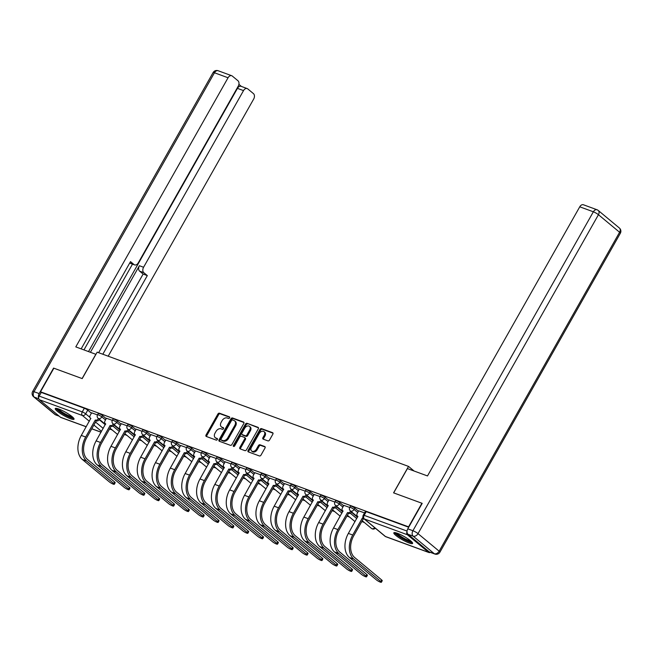 <?xml version="1.0" encoding="UTF-8"?>
<svg xmlns="http://www.w3.org/2000/svg" width="653" height="653" viewBox="0 0 653 653"><rect width="100%" height="100%" fill="white"/><g stroke="black" fill="none" stroke-linecap="round" stroke-linejoin="round"><path stroke-width="0.98" d="M229.603 417.896A0.947 0.677 -50.3 0 0 229.407 416.843L219.49 413.202A1.355 0.963 -50.3 0 0 217.898 414.018L206.046 434.971A1.355 0.963 -50.3 0 0 206.324 436.473L216.241 440.114A0.947 0.677 -50.3 0 0 217.163 438.481L215.882 438.016A4.342 3.094 -50.3 0 1 215.212 437.632A4.342 3.094 -50.3 0 1 215 433.192L215.988 431.445A4.342 3.094 -50.3 0 1 221.081 428.817L222.363 429.29A0.947 0.677 -50.3 0 0 223.285 427.666L222.004 427.193A4.342 3.094 -50.3 0 1 221.334 426.809A4.342 3.094 -50.3 0 1 221.122 422.369L222.11 420.622A4.342 3.094 -50.3 0 1 227.203 418.002L228.485 418.467A0.947 0.677 -50.3 0 0 229.603 417.896M58.819 409.047A10.783 1.861 -150.5 0 0 55.26 408.574A10.783 1.861 -150.5 0 0 60.117 413.284A10.783 1.861 -150.5 0 0 70.467 418.728A10.783 1.861 -150.5 0 0 74.034 419.202A10.783 1.861 -150.5 0 0 69.177 414.492A10.783 1.861 -150.5 0 0 58.819 409.047M397.391 533.281A10.783 1.861 -150.5 0 0 393.832 532.807A10.783 1.861 -150.5 0 0 398.689 537.517A10.783 1.861 -150.5 0 0 409.047 542.961A10.783 1.861 -150.5 0 0 412.606 543.427A10.783 1.861 -150.5 0 0 407.75 538.717A10.783 1.861 -150.5 0 0 397.391 533.281M267.918 440.881A1.355 0.963 -50.3 0 0 269.509 440.057L272.84 434.18A1.355 0.963 -50.3 0 0 272.562 432.67L261.543 428.629A1.355 0.963 -50.3 0 0 259.951 429.454L248.099 450.399A1.355 0.963 -50.3 0 0 248.377 451.909L259.396 455.949A1.355 0.963 -50.3 0 0 260.988 455.125L265.004 448.031A1.355 0.963 -50.3 0 0 264.726 446.521L260.016 444.791A1.355 0.963 -50.3 0 0 258.425 445.615L256.433 449.133A3.632 2.588 -50.3 0 1 251.609 451.011A3.632 2.588 -50.3 0 1 251.438 447.297L259.241 433.51A3.632 2.588 -50.3 0 1 264.057 431.633A3.632 2.588 -50.3 0 1 264.228 435.339L262.93 437.641A1.355 0.963 -50.3 0 0 263.208 439.151L267.918 440.881M40.51 391.792L53.864 368.202L82.205 378.601L97.166 352.155L408.533 466.405L393.579 492.852L421.92 503.251L408.574 526.84L40.51 391.792L41.261 392.412L39.18 396.085L82.262 411.896A2.767 0.473 29.5 0 1 85.657 413.831L89.877 417.332M243.806 423.528A1.355 0.963 -50.3 0 0 243.528 422.018L232.517 417.977A1.355 0.963 -50.3 0 0 230.925 418.802L219.073 439.747A1.355 0.963 -50.3 0 0 219.343 441.257L230.362 445.297A1.355 0.963 -50.3 0 0 231.954 444.473L243.806 423.528M247.03 423.307L258.049 427.348A1.355 0.963 -50.3 0 1 258.319 428.85L246.467 449.803A1.355 0.963 -50.3 0 1 244.875 450.619L240.165 448.889A1.355 0.963 -50.3 0 1 239.888 447.387L244.695 438.889A1.355 0.963 -50.3 0 0 244.418 437.388L241.292 436.237A1.355 0.963 -50.3 0 0 239.7 437.061L234.696 445.901A0.947 0.677 -50.3 0 1 233.39 445.419L245.438 424.124A1.355 0.963 -50.3 0 1 247.03 423.307L258.498 427.862M109.565 429.005L112.161 429.96M124.405 434.449L127 435.404M139.236 439.893L141.84 440.848M154.075 445.338L156.671 446.293M168.907 450.782L171.51 451.737M183.746 456.227L186.35 457.182M198.585 461.671L201.181 462.626M213.417 467.115L216.021 468.07M228.256 472.56L230.852 473.515M243.096 478.004L245.691 478.959M257.927 483.449L260.531 484.404M272.766 488.893L275.362 489.848M287.598 494.337L290.201 495.284M302.437 499.782L305.041 500.729M317.276 505.218L319.872 506.173M332.108 510.662L334.711 511.617M346.947 516.107L349.551 517.062M361.786 521.551L364.382 522.506M407.015 531.607A2.767 1.886 110.1 0 0 407.39 534.75L428.531 552.307A2.767 1.886 110.1 0 0 428.915 552.528A2.767 1.886 110.1 0 0 430.262 552.348M41.261 392.412L84.343 408.223A2.767 0.473 29.5 0 1 87.739 410.157L91.412 413.21M99.289 419.748L105.28 424.728M86.196 426.776L60.86 417.479A2.767 1.886 -69.9 0 1 60.476 417.259L39.335 399.701A2.767 1.886 -69.9 0 1 39.18 396.085M112.324 420.361L106.463 418.263M127.164 425.805L121.303 423.707M142.003 431.249L136.142 429.152M156.834 436.694L150.974 434.596M171.674 442.138L165.813 440.032M186.513 447.574L180.644 445.477M201.344 453.019L195.484 450.921M216.184 458.463L210.323 456.365M231.023 463.908L225.154 461.81M245.855 469.352L239.994 467.254M260.694 474.796L254.833 472.699M275.525 480.241L269.665 478.143M290.365 485.685L284.504 483.587M305.204 491.129L299.335 489.032M320.035 496.574L314.175 494.476M334.875 502.018L329.014 499.92M349.714 507.463L343.845 505.365M364.545 512.907L358.685 510.809M354.791 508.148L354.057 509.454A2.767 0.473 29.5 0 0 351.477 507.863A2.767 0.473 29.5 0 0 349.747 507.389L350.481 506.091A2.767 0.473 -150.5 0 1 352.212 506.557A2.767 0.473 -150.5 0 1 354.791 508.148L358.464 511.193M339.96 502.704L339.217 504.01A2.767 0.473 29.5 0 0 336.638 502.418A2.767 0.473 29.5 0 0 334.907 501.945L335.65 500.647A2.767 0.473 -150.5 0 1 337.381 501.112A2.767 0.473 -150.5 0 1 339.96 502.704L343.625 505.749M351.51 512.295L357.493 517.274M325.121 497.26L324.386 498.565A2.767 0.473 29.5 0 0 321.807 496.974A2.767 0.473 29.5 0 0 320.076 496.509L320.811 495.203A2.767 0.473 -150.5 0 1 322.541 495.668A2.767 0.473 -150.5 0 1 325.121 497.26L328.794 500.304M336.67 506.85L342.662 511.83M310.289 491.815L309.546 493.121A2.767 0.473 29.5 0 0 306.967 491.529A2.767 0.473 29.5 0 0 305.237 491.064L305.979 489.758A2.767 0.473 -150.5 0 1 307.702 490.223A2.767 0.473 -150.5 0 1 310.289 491.815L313.954 494.868M321.831 501.406L327.822 506.385M295.45 486.371L294.707 487.677A2.767 0.473 29.5 0 0 292.128 486.085A2.767 0.473 29.5 0 0 290.405 485.62L291.14 484.314A2.767 0.473 -150.5 0 1 292.87 484.779A2.767 0.473 -150.5 0 1 295.45 486.371L299.115 489.424M307 495.962L312.983 500.941M280.61 480.926L279.876 482.232A2.767 0.473 29.5 0 0 277.296 480.641A2.767 0.473 29.5 0 0 275.566 480.175L276.301 478.869A2.767 0.473 -150.5 0 1 278.031 479.343A2.767 0.473 -150.5 0 1 280.61 480.926L284.284 483.979M292.16 490.517L298.152 495.496M265.779 475.482L265.036 476.788A2.767 0.473 29.5 0 0 262.457 475.196A2.767 0.473 29.5 0 0 260.727 474.731L261.469 473.425A2.767 0.473 -150.5 0 1 263.192 473.898A2.767 0.473 -150.5 0 1 265.779 475.482L269.444 478.535M277.321 485.081L283.312 490.052M250.94 470.038L250.205 471.344A2.767 0.473 29.5 0 0 247.618 469.752A2.767 0.473 29.5 0 0 245.895 469.287L246.63 467.981A2.767 0.473 -150.5 0 1 248.36 468.454A2.767 0.473 -150.5 0 1 250.94 470.038L254.613 473.09M262.49 479.637L268.481 484.608M236.1 464.601L235.366 465.899A2.767 0.473 29.5 0 0 232.786 464.316A2.767 0.473 29.5 0 0 231.056 463.842L231.791 462.536A2.767 0.473 -150.5 0 1 233.521 463.01A2.767 0.473 -150.5 0 1 236.1 464.601L239.773 467.646M247.65 474.192L253.642 479.163M221.269 459.157L220.526 460.455A2.767 0.473 29.5 0 0 217.947 458.871A2.767 0.473 29.5 0 0 216.216 458.398L216.959 457.092A2.767 0.473 -150.5 0 1 218.69 457.565A2.767 0.473 -150.5 0 1 221.269 459.157L224.934 462.202M232.819 468.748L238.802 473.719M206.43 453.713L205.695 455.01A2.767 0.473 29.5 0 0 203.116 453.427A2.767 0.473 29.5 0 0 201.385 452.953L202.12 451.647A2.767 0.473 -150.5 0 1 203.85 452.121A2.767 0.473 -150.5 0 1 206.43 453.713L210.103 456.757M217.98 463.304L223.971 468.274M191.598 448.268L190.856 449.574A2.767 0.473 29.5 0 0 188.276 447.982A2.767 0.473 29.5 0 0 186.546 447.509L187.289 446.203A2.767 0.473 -150.5 0 1 189.011 446.676A2.767 0.473 -150.5 0 1 191.598 448.268L195.263 451.313M203.14 457.859L209.131 462.83M176.759 442.824L176.016 444.13A2.767 0.473 29.5 0 0 173.437 442.538A2.767 0.473 29.5 0 0 171.715 442.065L172.449 440.759A2.767 0.473 -150.5 0 1 174.18 441.232A2.767 0.473 -150.5 0 1 176.759 442.824L180.424 445.868M188.309 452.415L194.292 457.386M161.92 437.379L161.185 438.685A2.767 0.473 29.5 0 0 158.606 437.094A2.767 0.473 29.5 0 0 156.875 436.62L157.61 435.322A2.767 0.473 -150.5 0 1 159.34 435.788A2.767 0.473 -150.5 0 1 161.92 437.379L165.593 440.424M173.469 446.97L179.461 451.941M147.088 431.935L146.345 433.241A2.767 0.473 29.5 0 0 143.766 431.649A2.767 0.473 29.5 0 0 142.036 431.176L142.778 429.878A2.767 0.473 -150.5 0 1 144.501 430.343A2.767 0.473 -150.5 0 1 147.088 431.935L150.753 434.98M158.63 441.526L164.621 446.505M132.249 426.491L131.514 427.797A2.767 0.473 29.5 0 0 128.927 426.205A2.767 0.473 29.5 0 0 127.204 425.732L127.939 424.434A2.767 0.473 -150.5 0 1 129.669 424.899A2.767 0.473 -150.5 0 1 132.249 426.491L135.922 429.535M143.799 436.082L149.79 441.061M117.409 421.046L116.675 422.352A2.767 0.473 29.5 0 0 114.095 420.761A2.767 0.473 29.5 0 0 112.365 420.287L113.1 418.989A2.767 0.473 -150.5 0 1 114.83 419.455A2.767 0.473 -150.5 0 1 117.409 421.046L121.083 424.091M128.959 430.637L134.951 435.616M102.578 415.602L101.835 416.908A2.767 0.473 29.5 0 0 99.256 415.316A2.767 0.473 29.5 0 0 97.526 414.851L98.268 413.545A2.767 0.473 -150.5 0 1 99.999 414.01A2.767 0.473 -150.5 0 1 102.578 415.602L106.243 418.655M114.128 425.193L120.111 430.172M408.533 466.405L414.092 471.025M97.493 414.916L91.632 412.818M408.696 527.232L366.235 511.65A2.767 0.473 -150.5 0 0 365.321 511.536L363.239 515.209A2.767 0.473 29.5 0 1 364.154 515.331L407.048 531.069M221.334 426.809L222.085 427.429A4.342 3.094 -50.3 0 0 222.746 427.813L222.004 427.193M223.62 428.131L222.746 427.813M215.212 437.632L215.955 438.253A4.342 3.094 -50.3 0 0 216.625 438.636L215.882 438.016M217.498 438.955L216.625 438.636M229.75 417.308L220.241 413.822A1.355 0.963 -50.3 0 0 218.649 414.639L206.797 435.592A1.355 0.963 -50.3 0 0 206.617 436.579M243.985 422.532L233.26 418.597A1.355 0.963 -50.3 0 0 231.668 419.422L219.816 440.367A1.355 0.963 -50.3 0 0 219.645 441.363M232.623 419.985A0.947 0.677 -50.3 0 0 231.505 420.556L221.106 438.947A0.947 0.677 -50.3 0 0 221.294 440L222.649 440.497A4.342 3.094 -50.3 0 0 227.742 437.869L234.851 425.299A4.342 3.094 -50.3 0 0 234.639 420.867A4.342 3.094 -50.3 0 0 233.97 420.483L232.623 419.985M221.783 440.408A0.947 0.677 -50.3 0 0 222.044 440.62L221.294 440M234.639 420.867L235.39 421.487A4.342 3.094 -50.3 0 1 235.602 425.919L228.493 438.49A4.342 3.094 -50.3 0 1 223.391 441.118L222.044 440.62M245.169 438.008A1.355 0.963 -50.3 0 1 245.438 439.51L240.639 448.007A1.355 0.963 -50.3 0 0 240.459 449.003M247.781 423.928A1.355 0.963 -50.3 0 0 246.189 424.744L234.133 446.04A0.947 0.677 -50.3 0 0 233.994 446.481M249.683 430.074A3.632 2.588 -50.3 0 0 249.503 426.368A3.632 2.588 -50.3 0 0 244.687 428.246L241.936 433.102A1.355 0.963 -50.3 0 0 242.214 434.604L245.34 435.755A1.355 0.963 -50.3 0 0 246.932 434.931L249.683 430.074L250.426 430.694A3.632 2.588 -50.3 0 0 250.254 426.989L249.503 426.368M242.598 434.922A1.355 0.963 -50.3 0 0 242.965 435.225L242.214 434.604M250.426 430.694L247.683 435.551A1.355 0.963 -50.3 0 1 246.091 436.375L242.965 435.225M264.057 431.633L264.8 432.253A3.632 2.588 -50.3 0 1 264.979 435.959L263.681 438.261A1.355 0.963 -50.3 0 0 263.502 439.257M251.609 451.011L252.36 451.631A3.632 2.588 -50.3 0 0 257.176 449.754L256.433 449.133M265.175 447.036L260.759 445.411A1.355 0.963 -50.3 0 0 259.168 446.236L257.176 449.754M273.011 433.184L262.294 429.25A1.355 0.963 -50.3 0 0 260.702 430.074L248.85 451.019A1.355 0.963 -50.3 0 0 248.671 452.015M91.657 412.769L90.228 415.292A2.767 1.967 -50.3 0 0 90.367 418.116A2.767 1.967 -50.3 0 0 90.791 418.361L81.307 435.429A18.39 12.521 110.1 0 0 82.319 459.451L109.361 481.906A3.183 0.547 -150.5 0 0 112.324 483.734A3.183 0.547 -150.5 0 0 114.316 484.273A3.183 0.547 -150.5 0 0 113.736 483.514L114.602 481.971A3.183 0.547 29.5 0 1 115.189 482.73L114.316 484.273M99.509 419.455A2.767 1.967 129.7 0 1 96.424 420.875L95.305 420.018L85.682 437.028A18.39 12.521 110.1 0 0 86.694 461.051L113.736 483.514M114.602 481.971L87.567 459.508A16.594 11.297 -69.9 0 1 86.653 437.837L96.277 420.826M95.305 420.018L95.452 420.067A2.767 1.967 -50.3 0 0 98.538 418.646M95.942 354.326L75.797 346.898L228.06 77.764L214.462 72.769L34.021 391.702L39.156 393.588L53.579 368.096L82.107 378.56L95.86 354.261M90.432 352.261L139.391 265.722L143.578 267.257L243.52 90.604L237.439 88.367A4.147 2.824 -69.9 0 1 241.104 86.335L247.193 88.571A4.147 2.824 110.1 0 0 243.52 90.604M143.578 267.257A4.147 2.824 110.1 0 0 143.807 272.676L139.62 271.142A4.147 2.824 -69.9 0 1 139.391 265.722M102.823 354.236L147.317 275.59L143.807 272.676M108.186 356.203L253.682 99.044A4.147 2.824 110.1 0 0 253.454 93.624L247.773 88.906A4.147 2.824 110.1 0 0 247.193 88.571M134.6 264.889L130.42 263.355A4.147 2.824 -69.9 0 1 129.833 263.012L134.02 264.547A4.147 2.824 110.1 0 0 134.6 264.889A4.147 2.824 110.1 0 0 138.273 262.857L238.223 86.196A4.147 2.824 110.1 0 0 237.994 80.776L232.313 76.066A4.147 2.824 110.1 0 0 231.733 75.724A4.147 2.824 110.1 0 0 228.06 77.764M241.422 86.449L238.892 84.351M134.02 264.547L130.51 261.633L81.16 348.865M39.156 393.588A4.147 2.824 110.1 0 0 38.666 397.987M88.53 351.567L237.439 88.367M132.502 264.114L83.976 349.894M98.636 352.702L143.129 274.056L139.62 271.142M143.129 274.056L147.317 275.59M408.011 534.26L429.152 551.818L434.286 553.703L413.145 536.146L408.011 534.26A4.147 2.824 -69.9 0 1 407.782 528.84L422.205 503.349L393.669 492.884L407.423 468.576L427.495 475.939L579.758 206.805A4.147 2.824 -69.9 0 1 583.431 204.773L597.03 209.76A4.147 2.824 110.1 0 0 593.357 211.801L579.758 206.805M434.865 554.038A4.147 4.147 0 0 0 439.91 552.185A4.147 0.718 -150.5 0 0 439.151 551.189L619.591 232.264L598.45 214.706L418.01 533.632L439.151 551.189A4.147 2.955 -50.3 0 1 434.286 553.703A4.147 2.824 110.1 0 0 434.865 554.038L429.731 552.152A4.147 2.824 -69.9 0 1 429.152 551.818M73.201 417.642A9.338 1.608 29.5 0 1 67.112 415.773A9.338 1.608 29.5 0 1 58.762 410.582A9.338 1.608 29.5 0 1 57.015 408.492M58.239 408.843A8.644 1.486 -150.5 0 0 59.57 410.166A8.644 1.486 -150.5 0 0 72.271 416.785M55.978 408.337A10.717 1.845 -150.5 0 0 57.807 410.231A10.717 1.845 -150.5 0 0 73.862 418.459M411.774 541.876A9.338 1.608 29.5 0 1 405.684 540.007A9.338 1.608 29.5 0 1 397.334 534.815A9.338 1.608 29.5 0 1 395.596 532.717M396.812 533.077A8.644 1.486 -150.5 0 0 398.142 534.399A8.644 1.486 -150.5 0 0 410.843 541.01M394.551 532.57A10.717 1.845 -150.5 0 0 396.387 534.464A10.717 1.845 -150.5 0 0 412.443 542.684M106.488 418.214L105.068 420.736A2.767 1.967 -50.3 0 0 105.198 423.56A2.767 1.967 -50.3 0 0 105.623 423.805L96.146 440.873A18.39 12.521 110.1 0 0 97.158 464.887L124.192 487.35A3.183 0.547 -150.5 0 0 127.164 489.179A3.183 0.547 -150.5 0 0 129.147 489.717A3.183 0.547 -150.5 0 0 128.568 488.958L129.441 487.416A3.183 0.547 29.5 0 1 130.02 488.175L129.147 489.717M114.348 424.899A2.767 1.967 129.7 0 1 111.255 426.319L110.145 425.462L100.521 442.473A18.39 12.521 110.1 0 0 101.533 466.495L128.568 488.958M129.441 487.416L102.407 464.952A16.594 11.297 -69.9 0 1 101.493 443.281L111.116 426.27M110.145 425.462L110.284 425.511A2.767 1.967 -50.3 0 0 113.377 424.091M121.327 423.658L119.899 426.18A2.767 1.967 -50.3 0 0 120.038 429.005A2.767 1.967 -50.3 0 0 120.462 429.25L110.977 446.317A18.39 12.521 110.1 0 0 111.989 470.331L139.032 492.795A3.183 0.547 -150.5 0 0 142.003 494.623A3.183 0.547 -150.5 0 0 143.987 495.162A3.183 0.547 -150.5 0 0 143.407 494.403L144.28 492.86A3.183 0.547 29.5 0 1 144.86 493.619L143.987 495.162M129.188 430.343A2.767 1.967 129.7 0 1 126.094 431.764L124.976 430.907L115.352 447.917A18.39 12.521 110.1 0 0 116.365 471.939L143.407 494.403M144.28 492.86L117.238 470.397A16.594 11.297 -69.9 0 1 116.324 448.725L125.947 431.715M124.976 430.907L125.123 430.956A2.767 1.967 -50.3 0 0 128.217 429.535M136.167 429.103L134.738 431.625A2.767 1.967 -50.3 0 0 134.877 434.449A2.767 1.967 -50.3 0 0 135.302 434.694L125.817 451.762A18.39 12.521 110.1 0 0 126.829 475.776L153.871 498.239A3.183 0.547 -150.5 0 0 156.834 500.067A3.183 0.547 -150.5 0 0 158.826 500.606A3.183 0.547 -150.5 0 0 158.246 499.839L159.112 498.304A3.183 0.547 29.5 0 1 159.699 499.063L158.826 500.606M144.019 435.78A2.767 1.967 129.7 0 1 140.934 437.208L139.815 436.351L130.192 453.362A18.39 12.521 110.1 0 0 131.204 477.384L158.246 499.839M159.112 498.304L132.077 475.841A16.594 11.297 -69.9 0 1 131.163 454.17L140.787 437.159M139.815 436.351L139.962 436.4A2.767 1.967 -50.3 0 0 143.048 434.98M150.998 434.547L149.578 437.069A2.767 1.967 -50.3 0 0 149.708 439.893A2.767 1.967 -50.3 0 0 150.133 440.138L140.656 457.198A18.39 12.521 110.1 0 0 141.668 481.22L168.703 503.683A3.183 0.547 -150.5 0 0 171.674 505.512A3.183 0.547 -150.5 0 0 173.657 506.051A3.183 0.547 -150.5 0 0 173.078 505.283L173.951 503.749A3.183 0.547 29.5 0 1 174.531 504.508L173.657 506.051M158.859 441.224A2.767 1.967 129.7 0 1 155.765 442.652L154.655 441.795L145.023 458.806A18.39 12.521 110.1 0 0 146.043 482.828L173.078 505.283M173.951 503.749L146.909 481.285A16.594 11.297 -69.9 0 1 145.994 459.614L155.626 442.603M154.655 441.795L154.794 441.844A2.767 1.967 -50.3 0 0 157.887 440.424M165.838 439.991L164.409 442.514A2.767 1.967 -50.3 0 0 164.548 445.338A2.767 1.967 -50.3 0 0 164.972 445.583L155.487 462.642A18.39 12.521 110.1 0 0 156.5 486.665L183.542 509.128A3.183 0.547 -150.5 0 0 186.505 510.956A3.183 0.547 -150.5 0 0 188.497 511.495A3.183 0.547 -150.5 0 0 187.917 510.728L188.79 509.185A3.183 0.547 29.5 0 1 189.37 509.952L188.497 511.495M173.69 446.668A2.767 1.967 129.7 0 1 170.604 448.097L169.486 447.24L159.863 464.25A18.39 12.521 110.1 0 0 160.875 488.273L187.917 510.728M188.79 509.185L161.748 486.73A16.594 11.297 -69.9 0 1 160.834 465.058L170.457 448.048M169.486 447.24L169.633 447.289A2.767 1.967 -50.3 0 0 172.719 445.868M180.669 445.436L179.249 447.958A2.767 1.967 -50.3 0 0 179.379 450.782A2.767 1.967 -50.3 0 0 179.812 451.027L170.327 468.087A18.39 12.521 110.1 0 0 171.339 492.109L198.373 514.572A3.183 0.547 -150.5 0 0 201.344 516.401A3.183 0.547 -150.5 0 0 203.336 516.939A3.183 0.547 -150.5 0 0 202.748 516.172L203.622 514.629A3.183 0.547 29.5 0 1 204.201 515.397L203.336 516.939M188.529 452.113A2.767 1.967 129.7 0 1 185.436 453.541L184.326 452.684L174.702 469.695A18.39 12.521 110.1 0 0 175.714 493.717L202.748 516.172M203.622 514.629L176.588 492.174A16.594 11.297 -69.9 0 1 175.673 470.503L185.297 453.484M184.326 452.684L184.464 452.733A2.767 1.967 -50.3 0 0 187.558 451.305M195.508 450.88L194.088 453.394A2.767 1.967 -50.3 0 0 194.219 456.227A2.767 1.967 -50.3 0 0 194.643 456.471L185.158 473.531A18.39 12.521 110.1 0 0 186.17 497.553L213.213 520.017A3.183 0.547 -150.5 0 0 216.184 521.837A3.183 0.547 -150.5 0 0 218.167 522.384A3.183 0.547 -150.5 0 0 217.588 521.616L218.461 520.074A3.183 0.547 29.5 0 1 219.041 520.841L218.167 522.384M203.369 457.557A2.767 1.967 129.7 0 1 200.275 458.986L199.165 458.128L189.533 475.139A18.39 12.521 110.1 0 0 190.545 499.161L217.588 521.616M218.461 520.074L191.419 497.619A16.594 11.297 -69.9 0 1 190.505 475.947L200.136 458.928M199.165 458.128L199.304 458.177A2.767 1.967 -50.3 0 0 202.397 456.749M210.348 456.325L208.919 458.839A2.767 1.967 -50.3 0 0 209.058 461.671A2.767 1.967 -50.3 0 0 209.482 461.908L199.998 478.975A18.39 12.521 110.1 0 0 201.01 502.998L228.052 525.453A3.183 0.547 -150.5 0 0 231.015 527.281A3.183 0.547 -150.5 0 0 233.007 527.828A3.183 0.547 -150.5 0 0 232.427 527.061L233.292 525.518A3.183 0.547 29.5 0 1 233.88 526.285L233.007 527.828M218.2 463.001A2.767 1.967 129.7 0 1 215.115 464.43L213.996 463.573L204.373 480.584A18.39 12.521 110.1 0 0 205.385 504.606L232.427 527.061M233.292 525.518L206.258 503.063A16.594 11.297 -69.9 0 1 205.344 481.392L214.968 464.373M213.996 463.573L214.143 463.622A2.767 1.967 -50.3 0 0 217.229 462.193M225.179 461.769L223.759 464.283A2.767 1.967 -50.3 0 0 223.889 467.115A2.767 1.967 -50.3 0 0 224.314 467.352L214.837 484.42A18.39 12.521 110.1 0 0 215.849 508.442L242.883 530.897A3.183 0.547 -150.5 0 0 245.855 532.726A3.183 0.547 -150.5 0 0 247.838 533.272A3.183 0.547 -150.5 0 0 247.258 532.505L248.132 530.962A3.183 0.547 29.5 0 1 248.711 531.73L247.838 533.272M233.039 468.446A2.767 1.967 129.7 0 1 229.946 469.874L228.836 469.009L219.212 486.028A18.39 12.521 110.1 0 0 220.224 510.05L247.258 532.505M248.132 530.962L221.098 508.507A16.594 11.297 -69.9 0 1 220.183 486.836L229.807 469.817M228.836 469.009L228.974 469.066A2.767 1.967 -50.3 0 0 232.068 467.638M240.018 467.213L238.59 469.727A2.767 1.967 -50.3 0 0 238.729 472.552A2.767 1.967 -50.3 0 0 239.153 472.796L229.668 489.864A18.39 12.521 110.1 0 0 230.68 513.887L257.723 536.342A3.183 0.547 -150.5 0 0 260.694 538.17A3.183 0.547 -150.5 0 0 262.677 538.717A3.183 0.547 -150.5 0 0 262.098 537.95L262.971 536.407A3.183 0.547 29.5 0 1 263.551 537.174L262.677 538.717M247.879 473.89A2.767 1.967 129.7 0 1 244.785 475.319L243.667 474.453L234.043 491.472A18.39 12.521 110.1 0 0 235.056 515.486L262.098 537.95M262.971 536.407L235.929 513.952A16.594 11.297 -69.9 0 1 235.015 492.28L244.638 475.262M243.667 474.453L243.814 474.511A2.767 1.967 -50.3 0 0 246.907 473.082M254.858 472.658L253.429 475.172A2.767 1.967 -50.3 0 0 253.568 477.996A2.767 1.967 -50.3 0 0 253.993 478.241L244.508 495.309A18.39 12.521 110.1 0 0 245.52 519.331L272.562 541.786A3.183 0.547 -150.5 0 0 275.525 543.614A3.183 0.547 -150.5 0 0 277.517 544.153A3.183 0.547 -150.5 0 0 276.937 543.394L277.803 541.851A3.183 0.547 29.5 0 1 278.39 542.619L277.517 544.153M262.71 479.335A2.767 1.967 129.7 0 1 259.625 480.763L258.506 479.898L248.883 496.917A18.39 12.521 110.1 0 0 249.895 520.931L276.937 543.394M277.803 541.851L250.768 519.396A16.594 11.297 -69.9 0 1 249.854 497.717L259.478 480.706M258.506 479.898L258.653 479.955A2.767 1.967 -50.3 0 0 261.739 478.527M269.689 478.102L268.269 480.616A2.767 1.967 -50.3 0 0 268.399 483.44A2.767 1.967 -50.3 0 0 268.824 483.685L259.347 500.753A18.39 12.521 110.1 0 0 260.359 524.775L287.393 547.23A3.183 0.547 -150.5 0 0 290.365 549.059A3.183 0.547 -150.5 0 0 292.348 549.597A3.183 0.547 -150.5 0 0 291.769 548.838L292.642 547.296A3.183 0.547 29.5 0 1 293.221 548.063L292.348 549.597M277.549 484.779A2.767 1.967 129.7 0 1 274.456 486.199L273.346 485.342L263.714 502.361A18.39 12.521 110.1 0 0 264.734 526.375L291.769 548.838M292.642 547.296L265.6 524.841A16.594 11.297 -69.9 0 1 264.685 503.161L274.317 486.15M273.346 485.342L273.485 485.399A2.767 1.967 -50.3 0 0 276.578 483.971M284.528 483.546L283.1 486.061A2.767 1.967 -50.3 0 0 283.239 488.885A2.767 1.967 -50.3 0 0 283.663 489.13L274.178 506.197A18.39 12.521 110.1 0 0 275.191 530.22L302.233 552.675A3.183 0.547 -150.5 0 0 305.196 554.503A3.183 0.547 -150.5 0 0 307.188 555.042A3.183 0.547 -150.5 0 0 306.608 554.283L307.481 552.74A3.183 0.547 29.5 0 1 308.061 553.499L307.188 555.042M292.381 490.223A2.767 1.967 129.7 0 1 289.295 491.644L288.177 490.787L278.553 507.805A18.39 12.521 110.1 0 0 279.566 531.82L306.608 554.283M307.481 552.74L280.439 530.277A16.594 11.297 -69.9 0 1 279.525 508.605L289.148 491.595M288.177 490.787L288.324 490.844A2.767 1.967 -50.3 0 0 291.409 489.415M299.36 488.983L297.939 491.505A2.767 1.967 -50.3 0 0 298.07 494.329A2.767 1.967 -50.3 0 0 298.503 494.574L289.018 511.642A18.39 12.521 110.1 0 0 290.03 535.664L317.064 558.119A3.183 0.547 -150.5 0 0 320.035 559.947A3.183 0.547 -150.5 0 0 322.027 560.486A3.183 0.547 -150.5 0 0 321.439 559.727L322.313 558.184A3.183 0.547 29.5 0 1 322.892 558.944L322.027 560.486M307.22 495.668A2.767 1.967 129.7 0 1 304.127 497.088L303.016 496.231L293.393 513.242A18.39 12.521 110.1 0 0 294.405 537.264L321.439 559.727M322.313 558.184L295.278 535.721A16.594 11.297 -69.9 0 1 294.364 514.05L303.988 497.039M303.016 496.231L303.155 496.288A2.767 1.967 -50.3 0 0 306.249 494.86M314.199 494.427L312.779 496.949A2.767 1.967 -50.3 0 0 312.909 499.774A2.767 1.967 -50.3 0 0 313.334 500.018L303.849 517.086A18.39 12.521 110.1 0 0 304.861 541.1L331.904 563.563A3.183 0.547 -150.5 0 0 334.875 565.392A3.183 0.547 -150.5 0 0 336.858 565.931A3.183 0.547 -150.5 0 0 336.279 565.172L337.152 563.629A3.183 0.547 29.5 0 1 337.732 564.388L336.858 565.931M322.06 501.112A2.767 1.967 129.7 0 1 318.966 502.532L317.856 501.675L308.224 518.686A18.39 12.521 110.1 0 0 309.236 542.708L336.279 565.172M337.152 563.629L310.11 541.166A16.594 11.297 -69.9 0 1 309.196 519.494L318.827 502.484M317.856 501.675L317.995 501.724A2.767 1.967 -50.3 0 0 321.088 500.304M329.039 499.872L327.61 502.394A2.767 1.967 -50.3 0 0 327.749 505.218A2.767 1.967 -50.3 0 0 328.173 505.463L318.688 522.531A18.39 12.521 110.1 0 0 319.701 546.545L346.743 569.008A3.183 0.547 -150.5 0 0 349.706 570.836A3.183 0.547 -150.5 0 0 351.698 571.375A3.183 0.547 -150.5 0 0 351.118 570.616L351.991 569.073A3.183 0.547 29.5 0 1 352.571 569.832L351.698 571.375M336.891 506.557A2.767 1.967 129.7 0 1 333.805 507.977L332.687 507.12L323.064 524.13A18.39 12.521 110.1 0 0 324.076 548.153L351.118 570.616M351.991 569.073L324.949 546.61A16.594 11.297 -69.9 0 1 324.035 524.939L333.659 507.928M332.687 507.12L332.834 507.169A2.767 1.967 -50.3 0 0 335.92 505.749M343.87 505.316L342.45 507.838A2.767 1.967 -50.3 0 0 342.58 510.662A2.767 1.967 -50.3 0 0 343.005 510.907L333.528 527.975A18.39 12.521 110.1 0 0 334.54 551.989L361.574 574.452A3.183 0.547 -150.5 0 0 364.545 576.281A3.183 0.547 -150.5 0 0 366.529 576.819A3.183 0.547 -150.5 0 0 365.949 576.052L366.823 574.518A3.183 0.547 29.5 0 1 367.402 575.277L366.529 576.819M351.73 511.993A2.767 1.967 129.7 0 1 348.637 513.421L347.527 512.564L337.903 529.575A18.39 12.521 110.1 0 0 338.915 553.597L365.949 576.052M366.823 574.518L339.789 552.054A16.594 11.297 -69.9 0 1 338.874 530.383L348.498 513.372M347.527 512.564L347.665 512.613A2.767 1.967 -50.3 0 0 350.759 511.193M358.709 510.76L357.281 513.282A2.767 1.967 -50.3 0 0 357.42 516.107A2.767 1.967 -50.3 0 0 357.844 516.352L348.359 533.419A18.39 12.521 110.1 0 0 349.371 557.433L376.414 579.897A3.183 0.547 -150.5 0 0 379.385 581.725A3.183 0.547 -150.5 0 0 381.368 582.264A3.183 0.547 -150.5 0 0 380.789 581.496L381.662 579.962A3.183 0.547 29.5 0 1 382.242 580.721L381.368 582.264M364.203 518.964A2.767 1.967 129.7 0 1 363.476 518.866L362.366 518.009L352.734 535.019A18.39 12.521 110.1 0 0 353.746 559.041L380.789 581.496M381.662 579.962L354.62 557.499A16.594 11.297 -69.9 0 1 353.706 535.827L363.329 518.817M362.366 518.009L362.505 518.058A2.767 1.967 -50.3 0 0 363.37 518.139M407.39 534.75L364.309 518.939L385.45 536.497L428.531 552.307M87.739 410.157L85.657 413.831A2.767 1.967 -50.3 0 1 82.417 415.504L39.335 399.701M95.575 422.067L103.198 428.401M101.517 431.372L93.893 425.038M89.33 421.25L82.417 415.504A2.767 1.886 -69.9 0 1 82.262 411.896L84.343 408.223M60.476 417.259L86.237 426.711M91.795 428.752L101.076 432.155M349.747 507.389A2.767 2.767 0 0 0 350.383 510.883A2.767 1.967 129.7 0 0 350.816 511.128A2.767 1.967 129.7 0 0 354.057 509.454L357.73 512.499M334.907 501.945A2.767 2.767 0 0 0 335.552 505.438A2.767 1.967 129.7 0 0 335.977 505.683A2.767 1.967 129.7 0 0 339.217 504.01L342.89 507.055M350.334 513.242L356.758 518.572M320.076 496.509A2.767 2.767 0 0 0 320.713 499.994A2.767 1.967 129.7 0 0 321.137 500.239A2.767 1.967 129.7 0 0 324.386 498.565L328.051 501.61M335.503 507.797L341.919 513.127M305.237 491.064A2.767 2.767 0 0 0 305.882 494.55A2.767 1.967 129.7 0 0 306.306 494.794A2.767 1.967 129.7 0 0 309.546 493.121L313.22 496.166M320.664 502.353L327.088 507.691M290.405 485.62A2.767 2.767 0 0 0 291.042 489.105A2.767 1.967 129.7 0 0 291.467 489.35A2.767 1.967 129.7 0 0 294.707 487.677L298.38 490.721M305.824 496.909L312.248 502.247M275.566 480.175A2.767 2.767 0 0 0 276.203 483.661A2.767 1.967 129.7 0 0 276.627 483.906A2.767 1.967 129.7 0 0 279.876 482.232L283.541 485.277M290.993 491.464L297.409 496.802M260.727 474.731A2.767 2.767 0 0 0 261.371 478.216A2.767 1.967 129.7 0 0 261.796 478.461A2.767 1.967 129.7 0 0 265.036 476.788L268.709 479.841M276.154 486.02L282.578 491.358M245.895 469.287A2.767 2.767 0 0 0 246.532 472.772A2.767 1.967 129.7 0 0 246.956 473.017A2.767 1.967 129.7 0 0 250.205 471.344L253.87 474.396M261.314 480.575L267.738 485.914M231.056 463.842A2.767 2.767 0 0 0 231.693 467.328A2.767 1.967 129.7 0 0 232.125 467.572A2.767 1.967 129.7 0 0 235.366 465.899L239.031 468.952M246.483 475.131L252.907 480.469M216.216 458.398A2.767 2.767 0 0 0 216.861 461.891A2.767 1.967 129.7 0 0 217.286 462.128A2.767 1.967 129.7 0 0 220.526 460.455L224.199 463.508M231.644 469.695L238.067 475.025M201.385 452.953A2.767 2.767 0 0 0 202.022 456.447A2.767 1.967 129.7 0 0 202.446 456.684A2.767 1.967 129.7 0 0 205.695 455.01L209.36 458.063M216.812 464.25L223.228 469.58M186.546 447.509A2.767 2.767 0 0 0 187.191 451.003A2.767 1.967 129.7 0 0 187.615 451.247A2.767 1.967 129.7 0 0 190.856 449.574L194.529 452.619M201.973 458.806L208.397 464.136M171.715 442.065A2.767 2.767 0 0 0 172.351 445.558A2.767 1.967 129.7 0 0 172.776 445.803A2.767 1.967 129.7 0 0 176.016 444.13L179.689 447.174M187.133 453.362L193.557 458.692M156.875 436.62A2.767 2.767 0 0 0 157.512 440.114A2.767 1.967 129.7 0 0 157.936 440.359A2.767 1.967 129.7 0 0 161.185 438.685L164.85 441.73M172.302 447.917L178.718 453.247M142.036 431.176A2.767 2.767 0 0 0 142.681 434.669A2.767 1.967 129.7 0 0 143.105 434.914A2.767 1.967 129.7 0 0 146.345 433.241L150.019 436.286M157.463 442.473L163.887 447.803M127.204 425.732A2.767 2.767 0 0 0 127.841 429.225A2.767 1.967 129.7 0 0 128.266 429.47A2.767 1.967 129.7 0 0 131.514 427.797L135.179 430.841M142.623 437.028L149.047 442.359M112.365 420.287A2.767 2.767 0 0 0 113.002 423.781A2.767 1.967 129.7 0 0 113.434 424.026A2.767 1.967 129.7 0 0 116.675 422.352L120.34 425.397M127.792 431.584L134.216 436.914M97.526 414.851A2.767 2.767 0 0 0 98.17 418.336A2.767 1.967 129.7 0 0 98.595 418.581A2.767 1.967 129.7 0 0 101.835 416.908L105.508 419.952M112.953 426.14L119.377 431.478M374.708 527.689A2.767 1.967 129.7 0 1 371.949 528.685A2.767 1.967 -50.3 0 1 371.524 528.44A2.767 2.767 0 0 0 375.32 528.195M366.235 511.65L364.154 515.331A2.767 1.886 -69.9 0 0 364.309 518.939A2.767 1.967 129.7 0 1 363.884 518.694L385.017 536.252A2.767 2.767 0 0 0 385.833 536.725L428.915 552.528M385.833 536.725A2.767 1.886 110.1 0 1 385.45 536.497A2.767 1.967 129.7 0 1 385.017 536.252M206.797 435.592L206.046 434.971M218.649 414.639L217.898 414.018M220.241 413.822L219.49 413.202M219.816 440.367L219.073 439.747M231.668 419.422L230.925 418.802M233.26 418.597L232.517 417.977M223.391 441.118L222.649 440.497M228.493 438.49L227.742 437.869M235.602 425.919L234.851 425.299M240.639 448.007L239.888 447.387M245.438 439.51L244.695 438.889M234.133 446.04L233.39 445.419M246.189 424.744L245.438 424.124M246.091 436.375L245.34 435.755M247.683 435.551L246.932 434.931M263.681 438.261L262.93 437.641M264.979 435.959L264.228 435.339M259.168 446.236L258.425 445.615M260.759 445.411L260.016 444.791M248.85 451.019L248.099 450.399M260.702 430.074L259.951 429.454M262.294 429.25L261.543 428.629M85.682 437.028L81.307 435.429M95.452 420.067L96.424 420.875M86.694 461.051L82.319 459.451M38.772 398.779L34.25 397.122L55.391 414.679L58.925 415.977M218.135 70.736A4.147 4.147 0 0 0 213.09 72.589A4.147 0.718 -150.5 0 1 214.462 72.769A4.147 2.824 -69.9 0 1 218.135 70.736L231.733 75.724M55.97 415.014A4.147 2.824 -69.9 0 1 55.391 414.679A4.147 2.955 -50.3 0 1 54.746 414.312A4.147 4.147 0 0 0 55.97 415.014L59.194 416.198M32.65 391.514A4.147 4.147 0 0 0 33.613 396.755A4.147 2.955 129.7 0 0 34.25 397.122A4.147 2.824 -69.9 0 1 34.021 391.702A4.147 0.718 -150.5 0 0 32.65 391.514L213.09 72.589M407.782 528.84L412.916 530.726L593.357 211.801A4.147 0.718 -150.5 0 1 598.45 214.706A4.147 2.955 -50.3 0 0 598.254 210.47L619.387 228.028A4.147 2.955 129.7 0 1 619.591 232.264A4.147 0.718 -150.5 0 1 620.35 233.26A4.147 4.147 0 0 0 619.387 228.028M597.609 210.103A4.147 2.824 110.1 0 0 597.03 209.76A4.147 4.147 0 0 1 598.254 210.47M412.916 530.726A4.147 2.824 110.1 0 0 413.145 536.146A4.147 2.955 129.7 0 0 418.01 533.632A4.147 0.718 -150.5 0 0 412.916 530.726M100.521 442.473L96.146 440.873M110.284 425.511L111.255 426.319M101.533 466.495L97.158 464.887M115.352 447.917L110.977 446.317M125.123 430.956L126.094 431.764M116.365 471.939L111.989 470.331M130.192 453.362L125.817 451.762M139.962 436.4L140.934 437.208M131.204 477.384L126.829 475.776M145.023 458.806L140.656 457.198M154.794 441.844L155.765 442.652M146.043 482.828L141.668 481.22M159.863 464.25L155.487 462.642M169.633 447.289L170.604 448.097M160.875 488.273L156.5 486.665M174.702 469.695L170.327 468.087M184.464 452.733L185.436 453.541M175.714 493.717L171.339 492.109M189.533 475.139L185.158 473.531M199.304 458.177L200.275 458.986M190.545 499.161L186.17 497.553M204.373 480.584L199.998 478.975M214.143 463.622L215.115 464.43M205.385 504.606L201.01 502.998M219.212 486.028L214.837 484.42M228.974 469.066L229.946 469.874M220.224 510.05L215.849 508.442M234.043 491.472L229.668 489.864M243.814 474.511L244.785 475.319M235.056 515.486L230.68 513.887M248.883 496.917L244.508 495.309M258.653 479.955L259.625 480.763M249.895 520.931L245.52 519.331M263.714 502.361L259.347 500.753M273.485 485.399L274.456 486.199M264.734 526.375L260.359 524.775M278.553 507.805L274.178 506.197M288.324 490.844L289.295 491.644M279.566 531.82L275.191 530.22M293.393 513.242L289.018 511.642M303.155 496.288L304.127 497.088M294.405 537.264L290.03 535.664M308.224 518.686L303.849 517.086M317.995 501.724L318.966 502.532M309.236 542.708L304.861 541.1M323.064 524.13L318.688 522.531M332.834 507.169L333.805 507.977M324.076 548.153L319.701 546.545M337.903 529.575L333.528 527.975M347.665 512.613L348.637 513.421M338.915 553.597L334.54 551.989M352.734 535.019L348.359 533.419M362.505 518.058L363.476 518.866M353.746 559.041L349.371 557.433M117.654 434.523L110.031 428.188M105.468 424.393L98.17 418.336M132.486 439.967L124.862 433.633M120.299 429.837L113.002 423.781M147.325 445.411L139.701 439.077M135.138 435.282L127.841 429.225M162.164 450.848L154.541 444.522M149.97 440.726L142.681 434.669M176.996 456.292L169.372 449.966M164.809 446.17L157.512 440.114M191.835 461.736L184.211 455.41M179.648 451.615L172.351 445.558M206.674 467.181L199.051 460.855M194.48 457.059L187.191 451.003M221.506 472.625L213.882 466.291M209.319 462.504L202.022 456.447M236.345 478.069L228.721 471.735M224.159 467.948L216.861 461.891M251.176 483.514L243.553 477.18M238.99 473.392L231.693 467.328M266.016 488.958L258.392 482.624M253.829 478.837L246.532 472.772M280.855 494.403L273.232 488.069M268.661 484.281L261.371 478.216M295.687 499.847L288.063 493.513M283.5 489.726L276.203 483.661M310.526 505.291L302.902 498.957M298.339 495.162L291.042 489.105M325.365 510.736L317.742 504.402M313.171 500.606L305.882 494.55M340.197 516.18L332.573 509.846M328.01 506.051L320.713 499.994M355.036 521.625L347.412 515.29M342.849 511.495L335.552 505.438M371.524 528.44L362.244 520.735M357.681 516.939L350.383 510.883M363.239 515.209A2.767 2.767 0 0 0 363.884 518.694M91.755 428.817L101.035 432.221M221.898 440.538L221.147 439.918M245.373 438.122L244.63 437.502M242.753 435.11L242.002 434.49M90.367 418.116L90.865 418.532M54.746 414.312L33.613 396.755M439.91 552.185L620.35 233.26M105.198 423.56L105.704 423.977M120.038 429.005L120.536 429.421M134.877 434.449L135.375 434.865M149.708 439.893L150.206 440.31M164.548 445.338L165.046 445.754M179.379 450.782L179.885 451.199M194.219 456.227L194.716 456.643M209.058 461.671L209.556 462.087M223.889 467.115L224.395 467.524M238.729 472.552L239.227 472.968M253.568 477.996L254.066 478.412M268.399 483.44L268.897 483.857M283.239 488.885L283.737 489.301M298.07 494.329L298.576 494.745M312.909 499.774L313.407 500.19M327.749 505.218L328.247 505.634M342.58 510.662L343.086 511.079M357.42 516.107L357.917 516.523"/></g></svg>
